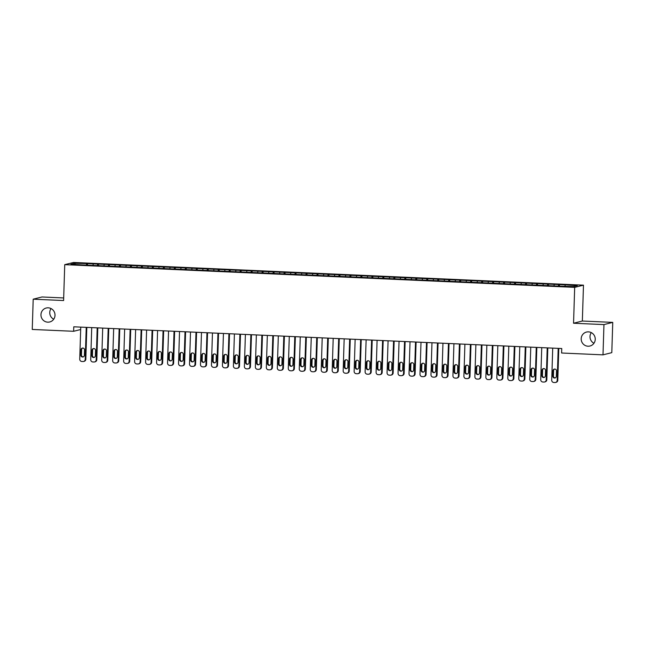<?xml version="1.0" encoding="UTF-8"?>
<svg xmlns="http://www.w3.org/2000/svg" width="645" height="645" viewBox="0 0 645 645"><rect width="100%" height="100%" fill="white"/><g stroke="black" fill="none" stroke-linecap="round" stroke-linejoin="round"><path stroke-width="0.97" d="M53.712 319.219A7.192 7.014 76 0 1 51.052 308.568M55.01 315.308A7.192 7.014 76 0 1 49.73 321.968A7.192 7.014 76 0 1 40.957 314.679A7.192 7.014 76 0 1 46.238 308.02A7.192 7.014 76 0 1 55.01 315.308M593.948 343.261A7.192 7.014 76 0 1 591.288 332.618M595.246 339.351A7.192 7.014 76 0 1 589.965 346.018A7.192 7.014 76 0 1 581.193 338.73A7.192 7.014 76 0 1 586.474 332.062A7.192 7.014 76 0 1 595.246 339.351M63.686 297.95L41.998 296.982L33.201 299.183L32.25 329.45L73.627 331.288L80.673 329.531M583.475 285.163L73.53 262.467L64.734 264.66L574.679 287.364L583.475 285.163L582.346 321.033L573.55 323.234L603.954 324.588L612.75 322.387L582.346 321.033M612.75 322.387L611.799 352.654L603.002 354.855L603.954 324.588M75.328 264.377L74.586 263.265L70.926 264.184L82.149 264.934L560.707 286.227L573.623 286.557L577.283 285.638L566.052 284.897L87.502 263.595L87.454 265.168M74.586 263.265L87.502 263.595M603.002 354.855L561.618 353.008L561.763 348.526L73.772 326.805L73.627 331.288M93.243 264.095L92.993 265.168M97.637 264.297L97.331 265.603M104.216 264.587L103.974 265.651M108.61 264.781L108.304 266.095M115.197 265.079L114.947 266.143M119.583 265.272L119.285 266.587M126.17 265.563L125.928 266.635M130.564 265.756L130.258 267.07M137.151 266.054L136.901 267.119M141.537 266.248L141.231 267.562M148.124 266.538L147.874 267.611M152.51 266.74L152.212 268.046M159.097 267.03L158.855 268.094M163.491 267.224L163.185 268.538M170.078 267.522L169.828 268.586M174.464 267.715L174.158 269.029M181.052 268.006L180.802 269.07M185.438 268.199L185.139 269.513M192.025 268.497L191.783 269.562M196.419 268.691L196.112 270.005M203.006 268.981L202.756 270.053M207.392 269.183L207.093 270.489M213.979 269.473L213.729 270.537M218.373 269.666L218.066 270.981M224.952 269.957L224.71 271.029M229.346 270.158L229.04 271.472M235.933 270.449L235.683 271.513M240.319 270.642L240.021 271.956M246.906 270.94L246.664 272.005M251.3 271.134L250.994 272.448M257.879 271.424L257.637 272.496M262.273 271.618L261.967 272.932M268.86 271.916L268.61 272.98M273.246 272.109L272.948 273.424M279.833 272.4L279.591 273.472M284.227 272.601L283.921 273.915M290.814 272.891L290.564 273.956M295.2 273.085L294.894 274.399M301.787 273.383L301.538 274.447M306.173 273.577L305.875 274.891M312.761 273.867L312.519 274.939M317.155 274.061L316.848 275.375M323.742 274.359L323.492 275.423M328.128 274.552L327.829 275.867M334.715 274.843L334.465 275.915M339.109 275.044L338.802 276.35M345.688 275.334L345.446 276.399M350.082 275.528L349.775 276.842M356.669 275.826L356.419 276.89M361.055 276.02L360.757 277.334M367.642 276.31L367.392 277.382M372.036 276.503L371.73 277.818M378.615 276.802L378.373 277.866M383.009 276.995L382.703 278.309M389.596 277.286L389.346 278.358M393.982 277.487L393.684 278.793M400.569 277.777L400.327 278.842M404.963 277.971L404.657 279.285M411.55 278.269L411.3 279.333M415.936 278.463L415.63 279.777M422.523 278.753L422.273 279.817M426.909 278.946L426.611 280.261M433.496 279.245L433.255 280.309M437.891 279.438L437.584 280.752M444.478 279.728L444.228 280.801M448.864 279.93L448.557 281.236M455.451 280.22L455.201 281.284M459.845 280.414L459.538 281.728M466.424 280.712L466.182 281.776M470.818 280.906L470.511 282.22M477.405 281.196L477.155 282.26M481.791 281.389L481.493 282.704M488.378 281.688L488.128 282.752M492.772 281.881L492.466 283.195M499.351 282.171L499.109 283.244M503.745 282.373L503.439 283.679M510.332 282.663L510.082 283.727M514.718 282.857L514.42 284.171M521.305 283.147L521.063 284.219M525.699 283.349L525.393 284.663M532.278 283.639L532.036 284.703M536.672 283.832L536.366 285.146M543.259 284.131L543.009 285.195M547.645 284.324L547.347 285.638M554.232 284.614L553.99 285.687M558.626 284.808L558.32 286.122M565.213 285.106L564.964 286.17M573.55 323.234L574.679 287.364M33.201 299.183L63.605 300.538L64.734 264.66M86.656 263.805L86.357 265.119M559.465 284.598L559.417 286.17M548.492 284.114L548.443 285.687M537.519 283.623L537.47 285.195M526.538 283.139L526.489 284.711M515.565 282.647L515.516 284.219M504.592 282.155L504.543 283.727M493.61 281.672L493.562 283.244M482.637 281.18L482.589 282.752M471.664 280.696L471.608 282.268M460.683 280.204L460.635 281.776M449.71 279.712L449.662 281.284M438.729 279.229L438.681 280.801M427.756 278.737L427.708 280.309M416.783 278.253L416.735 279.825M405.802 277.761L405.753 279.333M394.829 277.269L394.78 278.85M383.856 276.786L383.807 278.358M372.875 276.294L372.826 277.866M361.901 275.81L361.853 277.382M350.928 275.318L350.872 276.89M339.947 274.826L339.899 276.407M328.974 274.343L328.926 275.915M318.001 273.851L317.945 275.423M307.02 273.367L306.972 274.939M296.047 272.875L295.999 274.447M285.066 272.392L285.017 273.964M274.093 271.9L274.044 273.472M263.12 271.408L263.071 272.98M252.139 270.924L252.09 272.496M241.166 270.432L241.117 272.005M230.192 269.949L230.144 271.521M219.211 269.457L219.163 271.029M208.238 268.965L208.19 270.537M197.265 268.481L197.209 270.053M186.284 267.989L186.236 269.562M175.311 267.506L175.263 269.078M164.33 267.014L164.281 268.586M153.357 266.522L153.308 268.102M142.384 266.038L142.335 267.611M131.403 265.547L131.354 267.119M120.43 265.063L120.381 266.635M109.456 264.571L109.408 266.143M98.475 264.079L98.427 265.659M558.199 348.365L557.191 380.389A2.249 2.193 -104 0 1 554.926 382.533L553.829 382.485A2.249 2.193 -104 0 1 551.709 380.147L552.717 348.123M555.547 382.477L556.143 382.324A2.249 2.193 76 0 0 557.788 380.244L558.788 348.397M556.337 376.309A1.798 1.758 76 0 1 555.014 377.978A1.798 1.758 76 0 1 552.821 376.156L552.991 370.778A1.798 1.758 76 0 1 554.313 369.109A1.798 1.758 76 0 1 556.506 370.931L556.337 376.309M555.305 377.873A1.798 1.758 76 0 1 553.418 376.003L553.587 370.625A1.798 1.758 76 0 1 554.611 369.061M547.226 347.881L546.218 379.905A2.249 2.193 -104 0 1 543.953 382.05L542.856 382.001A2.249 2.193 -104 0 1 540.728 379.655L541.736 347.631M544.565 381.985L545.162 381.84A2.249 2.193 76 0 0 546.815 379.752L547.815 347.905M545.356 375.825A1.798 1.758 76 0 1 544.041 377.486A1.798 1.758 76 0 1 541.848 375.664L542.018 370.286A1.798 1.758 76 0 1 543.332 368.618A1.798 1.758 76 0 1 545.525 370.44L545.356 375.825M544.332 377.389A1.798 1.758 76 0 1 542.437 375.519L542.606 370.133A1.798 1.758 76 0 1 543.638 368.569M536.253 347.389L535.245 379.413A2.249 2.193 -104 0 1 532.98 381.558L531.883 381.509A2.249 2.193 -104 0 1 529.755 379.171L530.762 347.147M533.592 381.493L534.189 381.348A2.249 2.193 76 0 0 535.834 379.268L536.842 347.413M534.382 375.334A1.798 1.758 76 0 1 533.06 377.003A1.798 1.758 76 0 1 530.867 375.18L531.037 369.795A1.798 1.758 76 0 1 532.359 368.134A1.798 1.758 76 0 1 534.552 369.956L534.382 375.334M533.351 376.898A1.798 1.758 76 0 1 531.464 375.027L531.633 369.65A1.798 1.758 76 0 1 532.665 368.085M525.272 346.905L524.264 378.921A2.249 2.193 -104 0 1 521.999 381.066L520.902 381.018A2.249 2.193 -104 0 1 518.782 378.68L519.789 346.655M522.619 381.01L523.208 380.856A2.249 2.193 76 0 0 524.861 378.776L525.86 346.929M523.409 374.85A1.798 1.758 76 0 1 522.087 376.511A1.798 1.758 76 0 1 519.894 374.689L520.063 369.311A1.798 1.758 76 0 1 521.386 367.642A1.798 1.758 76 0 1 523.579 369.464L523.409 374.85M522.377 376.414A1.798 1.758 76 0 1 520.491 374.543L520.66 369.158A1.798 1.758 76 0 1 521.684 367.594M514.299 346.413L513.291 378.438A2.249 2.193 -104 0 1 511.025 380.582L509.929 380.534A2.249 2.193 -104 0 1 507.8 378.196L508.808 346.172M511.638 380.518L512.235 380.373A2.249 2.193 76 0 0 513.888 378.284L514.887 346.438M512.428 374.358A1.798 1.758 76 0 1 511.106 376.027A1.798 1.758 76 0 1 508.921 374.205L509.09 368.819A1.798 1.758 76 0 1 510.405 367.158A1.798 1.758 76 0 1 512.598 368.98L512.428 374.358M511.404 375.922A1.798 1.758 76 0 1 509.51 374.052L509.679 368.674A1.798 1.758 76 0 1 510.711 367.11M503.318 345.922L502.318 377.946A2.249 2.193 -104 0 1 500.052 380.09L498.956 380.042A2.249 2.193 -104 0 1 496.827 377.704L497.835 345.68M500.665 380.034L501.262 379.881A2.249 2.193 76 0 0 502.906 377.801L503.914 345.954M501.455 373.866A1.798 1.758 76 0 1 500.133 375.535A1.798 1.758 76 0 1 497.94 373.713L498.109 368.335A1.798 1.758 76 0 1 499.432 366.666A1.798 1.758 76 0 1 501.625 368.489L501.455 373.866M500.423 375.43A1.798 1.758 76 0 1 498.537 373.568L498.706 368.182A1.798 1.758 76 0 1 499.738 366.618M492.345 345.438L491.337 377.462A2.249 2.193 -104 0 1 489.071 379.607L487.975 379.558A2.249 2.193 -104 0 1 485.854 377.212L486.854 345.188M489.692 379.542L490.281 379.397A2.249 2.193 76 0 0 491.933 377.309L492.933 345.462M490.482 373.382A1.798 1.758 76 0 1 489.16 375.043A1.798 1.758 76 0 1 486.967 373.221L487.136 367.844A1.798 1.758 76 0 1 488.459 366.175A1.798 1.758 76 0 1 490.643 367.997L490.482 373.382M489.45 374.947A1.798 1.758 76 0 1 487.564 373.076L487.733 367.698A1.798 1.758 76 0 1 488.757 366.126M481.372 344.946L480.364 376.97A2.249 2.193 -104 0 1 478.098 379.115L477.002 379.067A2.249 2.193 -104 0 1 474.873 376.728L475.881 344.704M478.711 379.05L479.308 378.905A2.249 2.193 76 0 0 480.96 376.825L481.96 344.97M479.501 372.891A1.798 1.758 76 0 1 478.179 374.56A1.798 1.758 76 0 1 475.994 372.737L476.155 367.352A1.798 1.758 76 0 1 477.477 365.691A1.798 1.758 76 0 1 479.67 367.513L479.501 372.891M478.469 374.455A1.798 1.758 76 0 1 476.582 372.584L476.752 367.207A1.798 1.758 76 0 1 477.784 365.642M470.39 344.462L469.391 376.486A2.249 2.193 -104 0 1 467.125 378.623L466.021 378.575A2.249 2.193 -104 0 1 463.9 376.237L464.908 344.212M467.738 378.567L468.334 378.413A2.249 2.193 76 0 0 469.979 376.333L470.979 344.486M468.528 372.407A1.798 1.758 76 0 1 467.206 374.068A1.798 1.758 76 0 1 465.013 372.246L465.182 366.868A1.798 1.758 76 0 1 466.504 365.199A1.798 1.758 76 0 1 468.697 367.021L468.528 372.407M467.496 373.971A1.798 1.758 76 0 1 465.609 372.101L465.779 366.715A1.798 1.758 76 0 1 466.811 365.151M459.417 343.97L458.41 375.995A2.249 2.193 -104 0 1 456.144 378.139L455.048 378.091A2.249 2.193 -104 0 1 452.927 375.753L453.927 343.729M456.765 378.075L457.353 377.93A2.249 2.193 76 0 0 459.006 375.85L460.006 343.995M457.547 371.915A1.798 1.758 76 0 1 456.233 373.584A1.798 1.758 76 0 1 454.04 371.762L454.209 366.376A1.798 1.758 76 0 1 455.531 364.715A1.798 1.758 76 0 1 457.716 366.537L457.547 371.915M456.523 373.479A1.798 1.758 76 0 1 454.636 371.609L454.806 366.231A1.798 1.758 76 0 1 455.83 364.667M448.444 343.479L447.437 375.503A2.249 2.193 -104 0 1 445.171 377.647L444.074 377.599A2.249 2.193 -104 0 1 441.946 375.261L442.954 343.237M445.784 377.591L446.38 377.438A2.249 2.193 76 0 0 448.033 375.358L449.033 343.511M446.574 371.423A1.798 1.758 76 0 1 445.252 373.092A1.798 1.758 76 0 1 443.059 371.27L443.228 365.892A1.798 1.758 76 0 1 444.55 364.223A1.798 1.758 76 0 1 446.743 366.046L446.574 371.423M445.542 372.987A1.798 1.758 76 0 1 443.655 371.125L443.825 365.739A1.798 1.758 76 0 1 444.856 364.175M437.463 342.995L436.463 375.019A2.249 2.193 -104 0 1 434.19 377.164L433.093 377.115A2.249 2.193 -104 0 1 430.973 374.769L431.981 342.745M434.811 377.099L435.407 376.954A2.249 2.193 76 0 0 437.052 374.866L438.052 343.019M435.601 370.94A1.798 1.758 76 0 1 434.279 372.6A1.798 1.758 76 0 1 432.085 370.778L432.255 365.401A1.798 1.758 76 0 1 433.577 363.732A1.798 1.758 76 0 1 435.77 365.554L435.601 370.94M434.569 372.504A1.798 1.758 76 0 1 432.682 370.633L432.851 365.255A1.798 1.758 76 0 1 433.883 363.683M426.49 342.503L425.482 374.527A2.249 2.193 -104 0 1 423.217 376.672L422.12 376.624A2.249 2.193 -104 0 1 419.992 374.285L421 342.261M423.829 376.607L424.426 376.462A2.249 2.193 76 0 0 426.079 374.382L427.079 342.527M424.62 370.448A1.798 1.758 76 0 1 423.305 372.117A1.798 1.758 76 0 1 421.112 370.294L421.282 364.909A1.798 1.758 76 0 1 422.596 363.248A1.798 1.758 76 0 1 424.789 365.07L424.62 370.448M423.596 372.012A1.798 1.758 76 0 1 421.701 370.141L421.87 364.764A1.798 1.758 76 0 1 422.902 363.2M415.517 342.019L414.509 374.044A2.249 2.193 -104 0 1 412.244 376.188L411.147 376.132A2.249 2.193 -104 0 1 409.019 373.794L410.026 341.769M412.856 376.124L413.453 375.971A2.249 2.193 76 0 0 415.106 373.89L416.106 342.043M413.647 369.964A1.798 1.758 76 0 1 412.324 371.625A1.798 1.758 76 0 1 410.131 369.803L410.301 364.425A1.798 1.758 76 0 1 411.623 362.756A1.798 1.758 76 0 1 413.816 364.578L413.647 369.964M412.615 371.528A1.798 1.758 76 0 1 410.728 369.658L410.897 364.272A1.798 1.758 76 0 1 411.929 362.708M404.536 341.528L403.528 373.552A2.249 2.193 -104 0 1 401.263 375.696L400.166 375.648A2.249 2.193 -104 0 1 398.046 373.31L399.053 341.286M401.883 375.632L402.472 375.487A2.249 2.193 76 0 0 404.125 373.407L405.125 341.552M402.673 369.472A1.798 1.758 76 0 1 401.351 371.141A1.798 1.758 76 0 1 399.158 369.319L399.328 363.933A1.798 1.758 76 0 1 400.65 362.272A1.798 1.758 76 0 1 402.843 364.094L402.673 369.472M401.642 371.036A1.798 1.758 76 0 1 399.755 369.166L399.924 363.788A1.798 1.758 76 0 1 400.948 362.224M393.563 341.036L392.555 373.06A2.249 2.193 -104 0 1 390.289 375.205L389.193 375.156A2.249 2.193 -104 0 1 387.065 372.818L388.072 340.794M390.902 375.148L391.499 374.995A2.249 2.193 76 0 0 393.152 372.915L394.151 341.068M391.692 368.98A1.798 1.758 76 0 1 390.378 370.649A1.798 1.758 76 0 1 388.185 368.827L388.355 363.449A1.798 1.758 76 0 1 389.669 361.781A1.798 1.758 76 0 1 391.862 363.603L391.692 368.98M390.668 370.544A1.798 1.758 76 0 1 388.774 368.682L388.943 363.296A1.798 1.758 76 0 1 389.975 361.732M382.59 340.552L381.582 372.576A2.249 2.193 -104 0 1 379.316 374.721L378.22 374.672A2.249 2.193 -104 0 1 376.091 372.326L377.099 340.31M379.929 374.656L380.526 374.511A2.249 2.193 76 0 0 382.171 372.423L383.178 340.576M380.719 368.497A1.798 1.758 76 0 1 379.397 370.157A1.798 1.758 76 0 1 377.204 368.335L377.373 362.958A1.798 1.758 76 0 1 378.696 361.289A1.798 1.758 76 0 1 380.889 363.111L380.719 368.497M379.687 370.061A1.798 1.758 76 0 1 377.801 368.19L377.97 362.812A1.798 1.758 76 0 1 379.002 361.248M371.609 340.06L370.601 372.084A2.249 2.193 -104 0 1 368.335 374.229L367.239 374.181A2.249 2.193 -104 0 1 365.118 371.842L366.118 339.818M368.956 374.164L369.545 374.019A2.249 2.193 76 0 0 371.197 371.939L372.197 340.084M369.746 368.005A1.798 1.758 76 0 1 368.424 369.674A1.798 1.758 76 0 1 366.231 367.852L366.4 362.466A1.798 1.758 76 0 1 367.723 360.805A1.798 1.758 76 0 1 369.916 362.627L369.746 368.005M368.714 369.569A1.798 1.758 76 0 1 366.828 367.698L366.997 362.321A1.798 1.758 76 0 1 368.021 360.757M360.636 339.576L359.628 371.601A2.249 2.193 -104 0 1 357.362 373.745L356.266 373.697A2.249 2.193 -104 0 1 354.137 371.351L355.145 339.326M357.975 373.681L358.572 373.528A2.249 2.193 76 0 0 360.224 371.447L361.224 339.601M358.765 367.521A1.798 1.758 76 0 1 357.443 369.182A1.798 1.758 76 0 1 355.258 367.36L355.427 361.982A1.798 1.758 76 0 1 356.741 360.313A1.798 1.758 76 0 1 358.934 362.135L358.765 367.521M357.733 369.085A1.798 1.758 76 0 1 355.847 367.215L356.016 361.829A1.798 1.758 76 0 1 357.048 360.265M349.655 339.085L348.655 371.109A2.249 2.193 -104 0 1 346.389 373.253L345.285 373.205A2.249 2.193 -104 0 1 343.164 370.867L344.172 338.843M347.002 373.189L347.599 373.044A2.249 2.193 76 0 0 349.243 370.964L350.251 339.109M347.792 367.029A1.798 1.758 76 0 1 346.47 368.698A1.798 1.758 76 0 1 344.277 366.876L344.446 361.49A1.798 1.758 76 0 1 345.768 359.829A1.798 1.758 76 0 1 347.961 361.651L347.792 367.029M346.76 368.593A1.798 1.758 76 0 1 344.873 366.723L345.043 361.345A1.798 1.758 76 0 1 346.075 359.781M338.681 338.593L337.674 370.617A2.249 2.193 -104 0 1 335.408 372.762L334.312 372.713A2.249 2.193 -104 0 1 332.191 370.375L333.191 338.351M336.029 372.705L336.617 372.552A2.249 2.193 76 0 0 338.27 370.472L339.27 338.625M336.811 366.537A1.798 1.758 76 0 1 335.497 368.206A1.798 1.758 76 0 1 333.304 366.384L333.473 361.007A1.798 1.758 76 0 1 334.795 359.338A1.798 1.758 76 0 1 336.98 361.16L336.811 366.537M335.787 368.11A1.798 1.758 76 0 1 333.9 366.239L334.07 360.853A1.798 1.758 76 0 1 335.094 359.289M327.708 338.109L326.701 370.133A2.249 2.193 -104 0 1 324.435 372.278L323.339 372.23A2.249 2.193 -104 0 1 321.21 369.891L322.218 337.867M325.048 372.213L325.644 372.068A2.249 2.193 76 0 0 327.297 369.98L328.297 338.133M325.838 366.054A1.798 1.758 76 0 1 324.516 367.714A1.798 1.758 76 0 1 322.323 365.892L322.492 360.515A1.798 1.758 76 0 1 323.814 358.846A1.798 1.758 76 0 1 326.007 360.668L325.838 366.054M324.806 367.618A1.798 1.758 76 0 1 322.919 365.747L323.089 360.37A1.798 1.758 76 0 1 324.121 358.805M316.727 337.617L315.728 369.641A2.249 2.193 -104 0 1 313.462 371.786L312.357 371.738A2.249 2.193 -104 0 1 310.237 369.4L311.245 337.375M314.075 371.73L314.671 371.576A2.249 2.193 76 0 0 316.316 369.496L317.316 337.649M314.865 365.562A1.798 1.758 76 0 1 313.543 367.231A1.798 1.758 76 0 1 311.35 365.409L311.519 360.023A1.798 1.758 76 0 1 312.841 358.362A1.798 1.758 76 0 1 315.034 360.184L314.865 365.562M313.833 367.126A1.798 1.758 76 0 1 311.946 365.255L312.115 359.878A1.798 1.758 76 0 1 313.147 358.314M305.754 337.133L304.746 369.158A2.249 2.193 -104 0 1 302.481 371.302L301.384 371.254A2.249 2.193 -104 0 1 299.264 368.908L300.264 336.883M303.094 371.238L303.69 371.093A2.249 2.193 76 0 0 305.343 369.005L306.343 337.158M303.884 365.078A1.798 1.758 76 0 1 302.57 366.739A1.798 1.758 76 0 1 300.377 364.917L300.546 359.539A1.798 1.758 76 0 1 301.86 357.87A1.798 1.758 76 0 1 304.053 359.692L303.884 365.078M302.86 366.642A1.798 1.758 76 0 1 300.965 364.772L301.134 359.386A1.798 1.758 76 0 1 302.166 357.822M294.781 336.642L293.773 368.666A2.249 2.193 -104 0 1 291.508 370.811L290.411 370.762A2.249 2.193 -104 0 1 288.283 368.424L289.291 336.4M292.12 370.746L292.717 370.601A2.249 2.193 76 0 0 294.37 368.521L295.37 336.666M292.911 364.586A1.798 1.758 76 0 1 291.588 366.255A1.798 1.758 76 0 1 289.395 364.433L289.565 359.047A1.798 1.758 76 0 1 290.887 357.386A1.798 1.758 76 0 1 293.08 359.209L292.911 364.586M291.879 366.15A1.798 1.758 76 0 1 289.992 364.28L290.161 358.902A1.798 1.758 76 0 1 291.193 357.338M283.8 336.158L282.792 368.174A2.249 2.193 -104 0 1 280.527 370.319L279.43 370.27A2.249 2.193 -104 0 1 277.31 367.932L278.317 335.908M281.147 370.262L281.736 370.109A2.249 2.193 76 0 0 283.389 368.029L284.389 336.182M281.938 364.094A1.798 1.758 76 0 1 280.615 365.763A1.798 1.758 76 0 1 278.422 363.941L278.592 358.564A1.798 1.758 76 0 1 279.914 356.895A1.798 1.758 76 0 1 282.107 358.717L281.938 364.094M280.906 365.667A1.798 1.758 76 0 1 279.019 363.796L279.188 358.41A1.798 1.758 76 0 1 280.212 356.846M272.827 335.666L271.819 367.69A2.249 2.193 -104 0 1 269.554 369.835L268.457 369.787A2.249 2.193 -104 0 1 266.329 367.448L267.336 335.424M270.166 369.77L270.763 369.625A2.249 2.193 76 0 0 272.416 367.537L273.416 335.69M270.956 363.611A1.798 1.758 76 0 1 269.642 365.28A1.798 1.758 76 0 1 267.449 363.458L267.619 358.072A1.798 1.758 76 0 1 268.933 356.403A1.798 1.758 76 0 1 271.126 358.233L270.956 363.611M269.933 365.175A1.798 1.758 76 0 1 268.038 363.304L268.207 357.927A1.798 1.758 76 0 1 269.239 356.363M261.854 335.174L260.846 367.199A2.249 2.193 -104 0 1 258.581 369.343L257.484 369.295A2.249 2.193 -104 0 1 255.356 366.957L256.363 334.932M259.193 369.287L259.79 369.133A2.249 2.193 76 0 0 261.435 367.053L262.442 335.207M259.983 363.119A1.798 1.758 76 0 1 258.661 364.788A1.798 1.758 76 0 1 256.468 362.966L256.637 357.588A1.798 1.758 76 0 1 257.96 355.919A1.798 1.758 76 0 1 260.153 357.741L259.983 363.119M258.951 364.683A1.798 1.758 76 0 1 257.065 362.812L257.234 357.435A1.798 1.758 76 0 1 258.266 355.871M250.873 334.69L249.865 366.715A2.249 2.193 -104 0 1 247.599 368.859L246.503 368.811A2.249 2.193 -104 0 1 244.382 366.465L245.39 334.441M248.22 368.795L248.809 368.65A2.249 2.193 76 0 0 250.462 366.562L251.461 334.715M249.01 362.635A1.798 1.758 76 0 1 247.688 364.296A1.798 1.758 76 0 1 245.495 362.474L245.664 357.096A1.798 1.758 76 0 1 246.987 355.427A1.798 1.758 76 0 1 249.18 357.249L249.01 362.635M247.978 364.199A1.798 1.758 76 0 1 246.092 362.329L246.261 356.951A1.798 1.758 76 0 1 247.285 355.379M239.9 334.199L238.892 366.223A2.249 2.193 -104 0 1 236.626 368.368L235.53 368.319A2.249 2.193 -104 0 1 233.401 365.981L234.409 333.957M237.239 368.303L237.836 368.158A2.249 2.193 76 0 0 239.489 366.078L240.488 334.223M238.029 362.143A1.798 1.758 76 0 1 236.707 363.812A1.798 1.758 76 0 1 234.522 361.99L234.691 356.604A1.798 1.758 76 0 1 236.006 354.944A1.798 1.758 76 0 1 238.198 356.766L238.029 362.143M237.005 363.707A1.798 1.758 76 0 1 235.111 361.837L235.28 356.459A1.798 1.758 76 0 1 236.312 354.895M228.919 333.715L227.919 365.739A2.249 2.193 -104 0 1 225.653 367.876L224.557 367.827A2.249 2.193 -104 0 1 222.428 365.489L223.436 333.465M226.266 367.819L226.863 367.666A2.249 2.193 76 0 0 228.507 365.586L229.515 333.739M227.056 361.66A1.798 1.758 76 0 1 225.734 363.32A1.798 1.758 76 0 1 223.541 361.498L223.71 356.121A1.798 1.758 76 0 1 225.032 354.452A1.798 1.758 76 0 1 227.225 356.274L227.056 361.66M226.024 363.224A1.798 1.758 76 0 1 224.138 361.353L224.307 355.967A1.798 1.758 76 0 1 225.339 354.403M217.946 333.223L216.938 365.247A2.249 2.193 -104 0 1 214.672 367.392L213.576 367.344A2.249 2.193 -104 0 1 211.455 365.006L212.455 332.981M215.293 367.328L215.881 367.182A2.249 2.193 76 0 0 217.534 365.094L218.534 333.247M216.083 361.168A1.798 1.758 76 0 1 214.761 362.837A1.798 1.758 76 0 1 212.568 361.015L212.737 355.629A1.798 1.758 76 0 1 214.059 353.968A1.798 1.758 76 0 1 216.244 355.79L216.083 361.168M215.051 362.732A1.798 1.758 76 0 1 213.164 360.861L213.334 355.484A1.798 1.758 76 0 1 214.358 353.92M206.972 332.731L205.965 364.756A2.249 2.193 -104 0 1 203.699 366.9L202.603 366.852A2.249 2.193 -104 0 1 200.474 364.514L201.482 332.489M204.312 366.844L204.908 366.691A2.249 2.193 76 0 0 206.561 364.61L207.561 332.764M205.102 360.676A1.798 1.758 76 0 1 203.78 362.345A1.798 1.758 76 0 1 201.595 360.523L201.756 355.145A1.798 1.758 76 0 1 203.078 353.476A1.798 1.758 76 0 1 205.271 355.298L205.102 360.676M204.07 362.24A1.798 1.758 76 0 1 202.183 360.378L202.353 354.992A1.798 1.758 76 0 1 203.385 353.428M195.991 332.248L194.992 364.272A2.249 2.193 -104 0 1 192.726 366.416L191.621 366.368A2.249 2.193 -104 0 1 189.501 364.022L190.509 331.998M193.339 366.352L193.935 366.207A2.249 2.193 76 0 0 195.58 364.119L196.58 332.272M194.129 360.192A1.798 1.758 76 0 1 192.807 361.853A1.798 1.758 76 0 1 190.614 360.031L190.783 354.653A1.798 1.758 76 0 1 192.105 352.984A1.798 1.758 76 0 1 194.298 354.806L194.129 360.192M193.097 361.756A1.798 1.758 76 0 1 191.21 359.886L191.38 354.508A1.798 1.758 76 0 1 192.412 352.936M185.018 331.756L184.01 363.78A2.249 2.193 -104 0 1 181.745 365.925L180.648 365.876A2.249 2.193 -104 0 1 178.528 363.538L179.528 331.514M182.366 365.86L182.954 365.715A2.249 2.193 76 0 0 184.607 363.635L185.607 331.78M183.148 359.7A1.798 1.758 76 0 1 181.834 361.369A1.798 1.758 76 0 1 179.641 359.547L179.81 354.161A1.798 1.758 76 0 1 181.132 352.501A1.798 1.758 76 0 1 183.317 354.323L183.148 359.7M182.124 361.264A1.798 1.758 76 0 1 180.237 359.394L180.398 354.016A1.798 1.758 76 0 1 181.43 352.452M174.045 331.272L173.037 363.296A2.249 2.193 -104 0 1 170.772 365.441L169.675 365.384A2.249 2.193 -104 0 1 167.547 363.046L168.555 331.022M171.385 365.376L171.981 365.223A2.249 2.193 76 0 0 173.634 363.143L174.634 331.296M172.175 359.217A1.798 1.758 76 0 1 170.852 360.878A1.798 1.758 76 0 1 168.659 359.055L168.829 353.678A1.798 1.758 76 0 1 170.151 352.009A1.798 1.758 76 0 1 172.344 353.831L172.175 359.217M171.143 360.781A1.798 1.758 76 0 1 169.256 358.91L169.425 353.525A1.798 1.758 76 0 1 170.457 351.96M163.064 330.78L162.056 362.804A2.249 2.193 -104 0 1 159.791 364.949L158.694 364.901A2.249 2.193 -104 0 1 156.574 362.563L157.582 330.538M160.412 364.885L161.008 364.739A2.249 2.193 76 0 0 162.653 362.659L163.653 330.804M161.202 358.725A1.798 1.758 76 0 1 159.879 360.394A1.798 1.758 76 0 1 157.686 358.572L157.856 353.186A1.798 1.758 76 0 1 159.178 351.525A1.798 1.758 76 0 1 161.371 353.347L161.202 358.725M160.17 360.289A1.798 1.758 76 0 1 158.283 358.418L158.452 353.041A1.798 1.758 76 0 1 159.484 351.477M152.091 330.288L151.083 362.313A2.249 2.193 -104 0 1 148.818 364.457L147.721 364.409A2.249 2.193 -104 0 1 145.593 362.071L146.6 330.047M149.43 364.401L150.027 364.248A2.249 2.193 76 0 0 151.68 362.168L152.68 330.321M150.22 358.233A1.798 1.758 76 0 1 148.906 359.902A1.798 1.758 76 0 1 146.713 358.08L146.883 352.702A1.798 1.758 76 0 1 148.197 351.033A1.798 1.758 76 0 1 150.39 352.855L150.22 358.233M149.197 359.797A1.798 1.758 76 0 1 147.302 357.935L147.471 352.549A1.798 1.758 76 0 1 148.503 350.985M141.118 329.805L140.11 361.829A2.249 2.193 -104 0 1 137.845 363.974L136.748 363.925A2.249 2.193 -104 0 1 134.62 361.579L135.627 329.563M138.457 363.909L139.054 363.764A2.249 2.193 76 0 0 140.707 361.676L141.707 329.829M139.247 357.749A1.798 1.758 76 0 1 137.925 359.41A1.798 1.758 76 0 1 135.732 357.588L135.901 352.21A1.798 1.758 76 0 1 137.224 350.541A1.798 1.758 76 0 1 139.417 352.364L139.247 357.749M138.215 359.313A1.798 1.758 76 0 1 136.329 357.443L136.498 352.065A1.798 1.758 76 0 1 137.53 350.501M130.137 329.313L129.129 361.337A2.249 2.193 -104 0 1 126.863 363.482L125.767 363.433A2.249 2.193 -104 0 1 123.647 361.095L124.654 329.071M127.484 363.417L128.073 363.272A2.249 2.193 76 0 0 129.726 361.192L130.725 329.337M128.274 357.257A1.798 1.758 76 0 1 126.952 358.926A1.798 1.758 76 0 1 124.759 357.104L124.928 351.719A1.798 1.758 76 0 1 126.251 350.058A1.798 1.758 76 0 1 128.444 351.88L128.274 357.257M127.242 358.822A1.798 1.758 76 0 1 125.356 356.951L125.525 351.573A1.798 1.758 76 0 1 126.549 350.009M119.164 328.829L118.156 360.853A2.249 2.193 -104 0 1 115.89 362.998L114.794 362.942A2.249 2.193 -104 0 1 112.665 360.603L113.673 328.579M116.503 362.933L117.1 362.78A2.249 2.193 76 0 0 118.753 360.7L119.752 328.853M117.293 356.774A1.798 1.758 76 0 1 115.971 358.435A1.798 1.758 76 0 1 113.786 356.612L113.955 351.235A1.798 1.758 76 0 1 115.27 349.566A1.798 1.758 76 0 1 117.463 351.388L117.293 356.774M116.269 358.338A1.798 1.758 76 0 1 114.375 356.467L114.544 351.082A1.798 1.758 76 0 1 115.576 349.517M108.191 328.337L107.183 360.361A2.249 2.193 -104 0 1 104.917 362.506L103.821 362.458A2.249 2.193 -104 0 1 101.692 360.12L102.7 328.095M105.53 362.442L106.127 362.297A2.249 2.193 76 0 0 107.771 360.216L108.779 328.361M106.32 356.282A1.798 1.758 76 0 1 104.998 357.951A1.798 1.758 76 0 1 102.805 356.129L102.974 350.743A1.798 1.758 76 0 1 104.297 349.082A1.798 1.758 76 0 1 106.49 350.904L106.32 356.282M105.288 357.846A1.798 1.758 76 0 1 103.402 355.976L103.571 350.598A1.798 1.758 76 0 1 104.603 349.034M97.21 327.845L96.202 359.87A2.249 2.193 -104 0 1 93.936 362.014L92.84 361.966A2.249 2.193 -104 0 1 90.719 359.628L91.719 327.604M94.557 361.958L95.146 361.805A2.249 2.193 76 0 0 96.798 359.725L97.798 327.878M95.347 355.79A1.798 1.758 76 0 1 94.025 357.459A1.798 1.758 76 0 1 91.832 355.637L92.001 350.259A1.798 1.758 76 0 1 93.323 348.59A1.798 1.758 76 0 1 95.516 350.412L95.347 355.79M94.315 357.362A1.798 1.758 76 0 1 92.428 355.492L92.598 350.106A1.798 1.758 76 0 1 93.622 348.542M86.236 327.362L85.229 359.386A2.249 2.193 -104 0 1 82.963 361.531L81.867 361.482A2.249 2.193 -104 0 1 79.738 359.144L80.746 327.12M83.576 361.466L84.173 361.321A2.249 2.193 76 0 0 85.825 359.233L86.825 327.386M84.366 355.306A1.798 1.758 76 0 1 83.044 356.967A1.798 1.758 76 0 1 80.859 355.145L81.028 349.767A1.798 1.758 76 0 1 82.342 348.098A1.798 1.758 76 0 1 84.535 349.921L84.366 355.306M83.334 356.87A1.798 1.758 76 0 1 81.447 355L81.617 349.622A1.798 1.758 76 0 1 82.649 348.058M557.788 380.244L557.191 380.389M552.821 376.156L553.418 376.003M552.991 370.778L553.587 370.625M546.815 379.752L546.218 379.905M541.848 375.664L542.437 375.519M542.018 370.286L542.606 370.133M535.834 379.268L535.245 379.413M530.867 375.18L531.464 375.027M531.037 369.795L531.633 369.65M524.861 378.776L524.264 378.921M519.894 374.689L520.491 374.543M520.063 369.311L520.66 369.158M513.888 378.284L513.291 378.438M508.921 374.205L509.51 374.052M509.09 368.819L509.679 368.674M502.906 377.801L502.318 377.946M497.94 373.713L498.537 373.568M498.109 368.335L498.706 368.182M491.933 377.309L491.337 377.462M486.967 373.221L487.564 373.076M487.136 367.844L487.733 367.698M480.96 376.825L480.364 376.97M475.994 372.737L476.582 372.584M476.155 367.352L476.752 367.207M469.979 376.333L469.391 376.486M465.013 372.246L465.609 372.101M465.182 366.868L465.779 366.715M459.006 375.85L458.41 375.995M454.04 371.762L454.636 371.609M454.209 366.376L454.806 366.231M448.033 375.358L447.437 375.503M443.059 371.27L443.655 371.125M443.228 365.892L443.825 365.739M437.052 374.866L436.463 375.019M432.085 370.778L432.682 370.633M432.255 365.401L432.851 365.255M426.079 374.382L425.482 374.527M421.112 370.294L421.701 370.141M421.282 364.909L421.87 364.764M415.106 373.89L414.509 374.044M410.131 369.803L410.728 369.658M410.301 364.425L410.897 364.272M404.125 373.407L403.528 373.552M399.158 369.319L399.755 369.166M399.328 363.933L399.924 363.788M393.152 372.915L392.555 373.06M388.185 368.827L388.774 368.682M388.355 363.449L388.943 363.296M382.171 372.423L381.582 372.576M377.204 368.335L377.801 368.19M377.373 362.958L377.97 362.812M371.197 371.939L370.601 372.084M366.231 367.852L366.828 367.698M366.4 362.466L366.997 362.321M360.224 371.447L359.628 371.601M355.258 367.36L355.847 367.215M355.427 361.982L356.016 361.829M349.243 370.964L348.655 371.109M344.277 366.876L344.873 366.723M344.446 361.49L345.043 361.345M338.27 370.472L337.674 370.617M333.304 366.384L333.9 366.239M333.473 361.007L334.07 360.853M327.297 369.98L326.701 370.133M322.323 365.892L322.919 365.747M322.492 360.515L323.089 360.37M316.316 369.496L315.728 369.641M311.35 365.409L311.946 365.255M311.519 360.023L312.115 359.878M305.343 369.005L304.746 369.158M300.377 364.917L300.965 364.772M300.546 359.539L301.134 359.386M294.37 368.521L293.773 368.666M289.395 364.433L289.992 364.28M289.565 359.047L290.161 358.902M283.389 368.029L282.792 368.174M278.422 363.941L279.019 363.796M278.592 358.564L279.188 358.41M272.416 367.537L271.819 367.69M267.449 363.458L268.038 363.304M267.619 358.072L268.207 357.927M261.435 367.053L260.846 367.199M256.468 362.966L257.065 362.812M256.637 357.588L257.234 357.435M250.462 366.562L249.865 366.715M245.495 362.474L246.092 362.329M245.664 357.096L246.261 356.951M239.489 366.078L238.892 366.223M234.522 361.99L235.111 361.837M234.691 356.604L235.28 356.459M228.507 365.586L227.919 365.739M223.541 361.498L224.138 361.353M223.71 356.121L224.307 355.967M217.534 365.094L216.938 365.247M212.568 361.015L213.164 360.861M212.737 355.629L213.334 355.484M206.561 364.61L205.965 364.756M201.595 360.523L202.183 360.378M201.756 355.145L202.353 354.992M195.58 364.119L194.992 364.272M190.614 360.031L191.21 359.886M190.783 354.653L191.38 354.508M184.607 363.635L184.01 363.78M179.641 359.547L180.237 359.394M179.81 354.161L180.398 354.016M173.634 363.143L173.037 363.296M168.659 359.055L169.256 358.91M168.829 353.678L169.425 353.525M162.653 362.659L162.056 362.804M157.686 358.572L158.283 358.418M157.856 353.186L158.452 353.041M151.68 362.168L151.083 362.313M146.713 358.08L147.302 357.935M146.883 352.702L147.471 352.549M140.707 361.676L140.11 361.829M135.732 357.588L136.329 357.443M135.901 352.21L136.498 352.065M129.726 361.192L129.129 361.337M124.759 357.104L125.356 356.951M124.928 351.719L125.525 351.573M118.753 360.7L118.156 360.853M113.786 356.612L114.375 356.467M113.955 351.235L114.544 351.082M107.771 360.216L107.183 360.361M102.805 356.129L103.402 355.976M102.974 350.743L103.571 350.598M96.798 359.725L96.202 359.87M91.832 355.637L92.428 355.492M92.001 350.259L92.598 350.106M85.825 359.233L85.229 359.386M80.859 355.145L81.447 355M81.028 349.767L81.617 349.622"/></g></svg>
